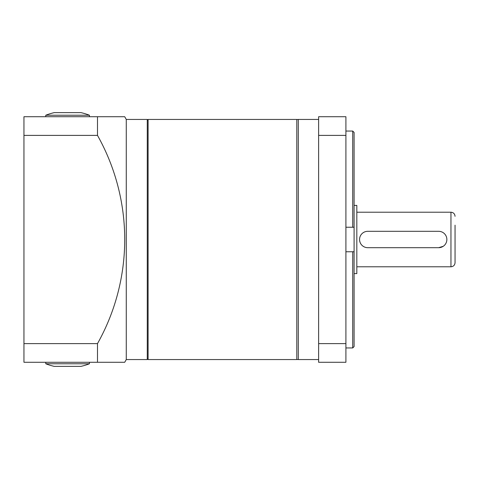 <?xml version="1.0" encoding="UTF-8"?>
<svg xmlns="http://www.w3.org/2000/svg" width="479" height="479" viewBox="0 0 479 479"><rect width="100%" height="100%" fill="white"/><g stroke="black" fill="none" stroke-linecap="round" stroke-linejoin="round"><path stroke-width="0.72" d="M296.8 119.445L296.8 359.555L148.095 359.555L148.095 119.445L296.8 119.445M354.095 132.426L352.73 131.054L354.095 132.426L354.095 227.244L345.91 227.238M345.91 251.762L354.095 251.756L354.095 227.244M352.73 347.946L354.095 346.574L352.73 347.946L345.91 347.946L352.73 347.946L352.73 251.762M318.625 119.445L298.291 119.445L298.291 359.555L318.625 359.555M296.8 359.489L298.291 359.555M296.8 119.51L298.291 119.445M345.91 343.611L345.91 362.28L318.625 362.28L318.625 343.611L345.91 343.611L345.91 135.389L318.625 135.389L318.625 116.72L345.91 116.72L345.91 135.389M345.91 131.054L352.73 131.054L352.73 227.238M318.625 343.611L318.625 135.389M354.095 346.574L354.095 251.756M354.095 205.395L356.825 205.395L356.825 273.605L354.095 273.605M367.74 247.685L438.68 247.685A8.185 8.185 0 0 0 446.865 239.5A8.185 8.185 0 0 0 438.68 231.315L367.74 231.315A8.185 8.185 0 0 0 359.555 239.5A8.185 8.185 0 0 0 367.74 247.685L438.68 247.685L443.231 246.302M455.05 225.178L455.05 262.69C454.805 265.18 453.445 266.54 450.955 266.785L450.955 212.215C453.445 212.46 454.805 213.82 455.05 216.31M359.711 241.111L360.178 242.643M438.68 231.315L367.74 231.315M148.095 358.735L147.275 359.555L147.275 119.445L126.27 119.445A245.565 245.565 0 0 0 124.714 116.72L23.95 116.72L23.95 135.389L97.488 135.389L97.488 116.72M147.275 359.555L126.27 359.555L126.27 119.445M148.095 120.265L147.275 119.445M97.488 135.389A212.664 212.664 0 0 1 97.488 343.611L23.95 343.611L23.95 135.389M23.95 343.611L23.95 362.28L97.488 362.28L97.488 343.611M97.488 362.28L124.714 362.28A245.565 245.565 0 0 0 126.27 359.555M89.435 363.771L45.78 363.771A60.025 60.025 0 0 0 54.259 366.375L80.957 366.375A60.025 60.025 0 0 0 89.435 363.771L89.435 362.28M45.78 115.229A60.025 60.025 0 0 1 54.259 112.625L80.957 112.625A60.025 60.025 0 0 1 89.435 115.229L45.78 115.229L45.78 116.72M356.825 212.215L450.955 212.215M356.825 266.785L450.955 266.785M45.78 363.771L45.78 362.28M89.435 115.229L89.435 116.72"/></g></svg>
